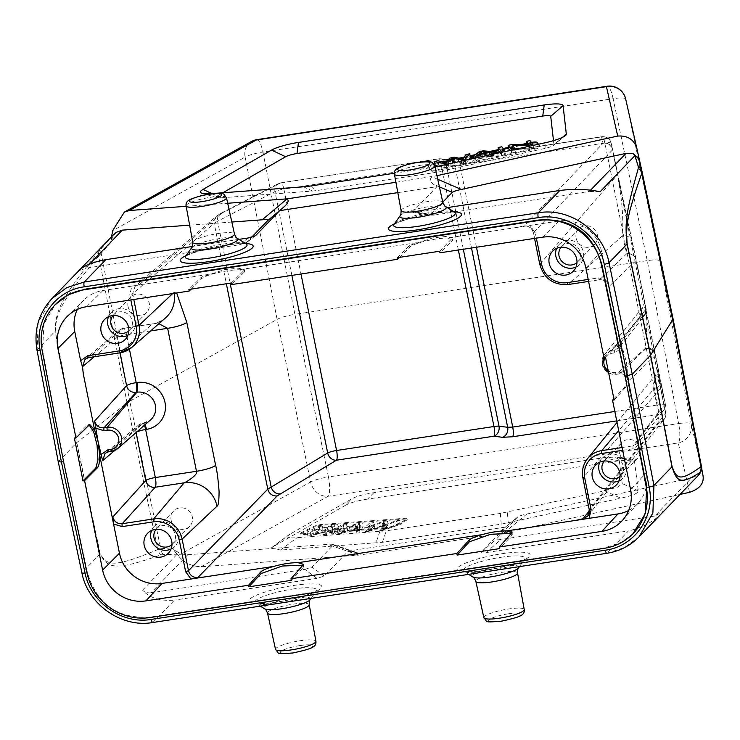 <?xml version="1.0" encoding="UTF-8"?>
<svg xmlns="http://www.w3.org/2000/svg" width="740" height="740" viewBox="0 0 740 740"><rect width="100%" height="100%" fill="white"/><g stroke="black" fill="none" stroke-linecap="round" stroke-linejoin="round"><path stroke-width="0.56" stroke-dasharray="3.7 2.78" d="M639.064 536.861L624.43 547.619L606.966 553.215L628.482 530.895L485.977 552.614C482.11 553.196 480.593 553.039 481.407 552.142L505.549 527.102L348.327 551.069L324.175 576.109L316.961 578.375L304.797 569.375L151.053 592.805L187.775 554.723L181.198 554.029L174.002 549.876L172.115 547.831L178.127 555.546C183.825 562.613 191.494 566.359 201.151 566.775L358.946 555.111L503.746 533.041L679.995 494.422M373.793 492.701L367.567 499.112L618.779 460.817L632.515 460.039L634.504 461.344L638.305 490.971C638.444 493.173 632.598 495.587 620.74 498.205L501.248 524.16L382.395 542.281L280.395 550.088L271.7 547.554L345.238 505.429L351.463 499.019L289.849 534.234L288.406 535.159L287.758 537.314C288.877 537.924 291.986 538.054 297.091 537.684L386.252 530.83L500.305 513.449L604.673 490.805L618.067 486.966L622.238 483.572L618.991 458.245L617.003 456.941L603.257 457.727L373.793 492.701C363.719 494.246 356.301 496.337 351.537 498.982L351.463 499.019M367.567 499.112C357.383 500.675 349.937 502.784 345.238 505.429M385.151 528.48A6.567 1.193 -11.4 0 0 387.214 528.24A6.567 1.193 -11.4 0 0 394.05 526.371L406.214 520.423A6.567 1.193 -11.4 0 0 407.231 519.526A6.567 1.193 -11.4 0 0 404.262 519.119L322.853 525.132A6.567 1.193 -11.4 0 0 313.945 527.232L301.781 533.188A6.567 1.193 -11.4 0 0 300.773 534.086A6.567 1.193 -11.4 0 0 303.733 534.493L385.151 528.48L384.994 527.685L303.576 533.697A6.567 1.193 168.6 0 1 300.607 533.299A6.567 1.193 168.6 0 1 301.624 532.393L313.788 526.445A6.567 1.193 168.6 0 1 322.686 524.336L404.105 518.324A6.567 1.193 168.6 0 1 407.074 518.731A6.567 1.193 168.6 0 1 406.057 519.628L393.893 525.585A6.567 1.193 168.6 0 1 387.057 527.444A6.567 1.193 168.6 0 1 384.994 527.685M400.627 520.026L397.436 520.266L385.892 524.429A83.278 15.124 -11.4 0 0 382.404 525.724L387.335 521.006L383.588 521.284L367.928 526.797L373.534 522.033L370.407 522.264L364.69 527.74L367.688 527.518L384.079 521.866L379.056 526.677L382.229 526.445L400.627 520.026L401.432 523.985L383.024 530.404L382.229 526.445M359.141 528.147L362.276 522.865L358.928 523.106L337.144 529.775L340.687 529.516L347.115 527.509L356.939 526.778L355.838 528.397L359.141 528.147L359.945 532.106L356.643 532.356L355.838 528.397M334.138 529.997L346.292 524.04L343.184 524.271L331.021 530.229L334.138 529.997L334.933 533.956L331.825 534.188L331.021 530.229M325.572 530.626L337.736 524.679L334.545 524.91L312.65 530.497L322.196 525.826L319.218 526.038L307.054 531.995L310.245 531.764L332.149 526.168L322.594 530.848L325.572 530.626L326.368 534.585L323.389 534.807L322.594 530.848M383.024 530.404L379.851 530.635L379.056 526.677M379.851 530.635L384.874 525.816L384.079 521.866M384.874 525.816L368.483 531.477L367.688 527.518M368.483 531.477L365.486 531.699L364.69 527.74M365.486 531.699L371.212 526.223L370.407 522.264M371.212 526.223L374.329 525.992L373.534 522.033M374.329 525.992L368.733 530.756L367.928 526.797M368.733 530.756L384.384 525.243L383.588 521.284M384.384 525.243L388.139 524.965L387.335 521.006M388.139 524.965L384.393 528.656L383.598 524.697M384.393 528.656L383.209 529.683L382.404 525.724M383.209 529.683A83.278 15.124 168.6 0 1 386.687 528.388L398.24 524.225L397.436 520.266M398.24 524.225L401.432 523.985M356.643 532.356L357.744 530.737L347.911 531.468L341.492 533.466L337.949 533.734L359.733 527.065L363.081 526.815L362.276 522.865M363.081 526.815L359.945 532.106M357.744 530.737L356.939 526.778M347.911 531.468L347.115 527.509M341.492 533.466L340.687 529.516M337.949 533.734L337.144 529.775M359.733 527.065L358.928 523.106M359.141 528.61L360.195 527.565L350.187 530.756L358.151 530.164L359.141 528.61L358.345 524.651L357.355 526.205L349.391 526.797L359.4 523.606L358.345 524.651M360.195 527.565L359.4 523.606M350.187 530.756L349.391 526.797M358.151 530.164L357.355 526.205M331.825 534.188L343.989 528.231L347.097 527.999L346.292 524.04M347.097 527.999L334.933 533.956M343.989 528.231L343.184 524.271M323.389 534.807L332.945 530.127L311.041 535.723L307.849 535.954L320.013 529.997L323.001 529.784L313.446 534.456L335.34 528.869L338.532 528.628L337.736 524.679M338.532 528.628L326.368 534.585M332.945 530.127L332.149 526.168M311.041 535.723L310.245 531.764M307.849 535.954L307.054 531.995M320.013 529.997L319.218 526.038M323.001 529.784L322.196 525.826M313.446 534.456L312.65 530.497M335.34 528.869L334.545 524.91M201.151 566.775L328.07 496.29A16.428 14.023 61 0 1 310.634 481.962A16.428 2.821 168.4 0 1 328.43 476.939A16.428 4.107 -98.7 0 1 328.07 496.29L678.256 442.918A16.428 4.107 81.3 0 0 678.617 423.567A16.428 2.877 169.1 0 1 691.188 423.955A16.428 16.151 -12.9 0 1 678.256 442.918L689.569 492.322M187.775 554.723L327.635 544.39C331.677 544.029 333.546 544.261 333.25 545.084L333.055 544.464M256.956 139.629A16.428 4.107 -98.7 0 1 262.922 152.07A16.428 3.145 -11.2 0 0 245.125 157.093L277.111 319.365L129.759 401.2L160.756 548.747L172.115 547.831M111.879 236.43L99.613 250.471C59.357 300.005 55.916 310.587 55.111 331.261L76.608 442.751L100.02 553.973C107.651 567.802 113.239 571.844 160.978 554.797L181.198 554.029M163.522 554.491A8.214 7.16 89.2 0 1 160.756 548.747L157.851 549.533A8.214 7.705 65 0 0 160.978 554.797M151.053 592.805C147.269 593.138 144.429 592.25 142.542 590.159C149.647 598.013 160.293 601.324 174.455 600.103L152.93 622.423C121.785 627.992 87.894 604.219 82.001 572.658A4.107 0.768 -12 0 0 81.909 572.88M101.704 247.928A8.214 6.42 -140.8 0 0 101.195 253.367L98.679 256.086L127.058 402.949L76.793 442.585L58.275 461.871M99.613 250.471A8.214 7.437 -139 0 0 98.679 256.086C59.801 303.16 56.379 312.789 55.297 331.095L76.793 442.585L100.205 553.807C107.189 565.406 112.406 568.524 157.851 549.533L127.058 402.949L129.759 401.2L101.195 253.367L110.612 242.785L111.425 239.51L115.551 232.897M100.205 553.807A8.214 1.48 168.1 0 0 100.02 553.973L82.001 572.658L58.368 461.677L37.093 349.946L38.166 322.723L51.199 299.376M239.02 239.371L192.363 246.475M397.805 192.631L436.905 186.674L412.763 211.714L431.022 214.397L431.429 215.164L413.17 212.482L412.763 211.714C411.949 212.611 413.475 212.769 417.332 212.186L435.601 214.868L589.345 191.429L590.465 190.273M447.339 207.616L417.332 212.186M248.316 237.947L239.353 244.783L85.6 268.213L78.255 271.321M110.612 242.785L111.62 236.698M178.127 555.546L310.634 481.962L277.111 319.365C281.182 317.293 287.12 315.619 294.909 314.343L328.43 476.939L678.617 423.567L647.26 260.637L294.909 314.343L262.922 152.07L613.109 98.698L647.26 260.637C654.845 259.574 659.035 259.703 659.83 261.035L691.188 423.955L703 475.543M625.624 98.818A16.428 16.151 -12.9 0 1 625.679 99.086A16.428 3.09 -11.9 0 0 613.109 98.698A16.428 4.107 81.3 0 0 607.133 86.247M672.984 318.496L659.83 261.035L625.679 99.086L637.491 150.673M701.428 466.339L701.538 469.475L698.014 475.256L691.521 477.938L654.798 516.021L664.372 510.618C654.863 521.006 642.903 527.768 628.482 530.895M699.291 474.414L698.014 475.256M316.961 578.375L174.455 600.103M654.798 516.021L501.054 539.46C497.188 540.043 495.661 539.885 496.475 538.988L517.713 516.964L505.549 527.102M701.437 467.153L701.613 468.078M526.824 514.032L503.746 533.041C500.527 532.384 500.342 531.005 503.191 528.915L517.713 516.964C519.166 515.965 522.209 514.985 526.824 514.032L691.521 477.938M348.327 551.069L357.559 552.863L358.946 555.111L327.635 544.39M304.797 569.375L312.021 567.099L333.25 545.084L352.943 551.818M632.904 533.79L621.138 542.42L604.802 547.804L150.775 617.003C118.021 619.288 96.894 604.469 87.403 572.557L63.575 461.658M63.603 461.815L42.513 349.955L43.974 323.944L55.047 304.843M600.075 191.78L589.345 191.429M442.788 202.196L431.022 214.397C430.208 215.285 431.735 215.442 435.601 214.868M189.625 225.154L231.833 222.037M239.353 244.783L246.568 242.507L251.554 237.337M255.282 235.903L246.309 242.739L254.939 236.134M395.909 182.281L436.942 175.685M437.738 179.293L431.92 176.786C429.339 179.339 429.94 181.892 433.733 184.427L436.905 186.674M186.175 206.312L227.698 203.25M394.346 173.243L428.719 168.008A24.642 4.477 168.6 0 0 435.009 166.888M553.492 140.646L553.955 144.716L562.493 137.326M211.918 193.575L217.153 196.054A10.415 1.887 -11.4 0 0 216.746 197.672A10.415 1.887 -11.4 0 0 220.798 197.83L312.632 191.04A10.415 1.887 -11.4 0 0 315.906 190.661L433.363 172.762A10.415 1.887 -11.4 0 0 436.905 172.096L545.056 148.398A10.415 1.887 -11.4 0 0 553.538 145.392A10.415 1.887 -11.4 0 0 553.955 144.716M217.153 196.054L222.879 192.761M526.862 143.338L529.794 142.7A6.567 1.193 168.6 0 1 531.403 142.385M434.51 163.577L442.372 161.857M447.376 160.756L459.374 158.129M464.137 157.084L470.094 155.779M475.515 154.595L490.102 151.395M498.492 149.563L503.154 148.537M508.574 147.353L522.301 144.346M538.498 144.226L539.904 146.002A6.567 1.193 168.6 0 1 539.95 146.104A6.567 1.193 168.6 0 1 539.802 146.446A6.567 1.193 168.6 0 1 534.336 148.453L438.459 169.46A6.567 1.193 168.6 0 1 436.23 169.876A6.567 1.193 168.6 0 1 431.244 169.812L428.349 166.158A6.567 1.193 168.6 0 1 428.303 166.056A6.567 1.193 168.6 0 1 433.631 163.771M531.977 143.107A6.567 1.193 -11.4 0 0 529.951 143.495L527.028 144.133M526.418 144.263L508.732 148.139M503.709 149.24L498.649 150.35M492.84 151.626L474.026 155.742M470.252 156.575L463.388 158.073M461.298 158.536L446.433 161.792L447.238 165.742L450.549 162.115L454.971 161.154L463.573 162.957L466.811 158.554L470.492 157.75M444.167 162.291L434.667 164.373M434.177 164.474L434.075 164.502A6.567 1.193 -11.4 0 0 428.46 166.842A6.567 1.193 -11.4 0 0 428.506 166.944L431.401 170.607A6.567 1.193 -11.4 0 0 438.626 170.256L534.502 149.24A6.567 1.193 -11.4 0 0 539.96 147.242A6.567 1.193 -11.4 0 0 540.117 146.899A6.567 1.193 -11.4 0 0 540.061 146.797L538.1 144.319M514.79 149.304L513.098 149.332L515.373 152.209L511.858 152.977L509.897 150.498M508.963 149.314L512.727 148.49L529.535 148.185L527.259 145.308L530.774 144.541L533.67 148.194L529.914 149.018L515.41 149.286M498.89 151.524L502.553 150.72L505.438 154.383L501.776 155.187L499.815 152.708M489.954 156.473L478.382 159.017L476.218 160.784L472.324 161.644L480.066 155.65L484.006 154.79L498.233 155.964L494.061 156.88L489.954 156.473L489.64 154.938M452.14 163.151L448.875 166.778L445.138 167.601L438.2 166.204M434.898 165.547L438.663 164.724L444.768 166.204A83.102 15.096 168.6 0 1 446.525 166.694L447.238 165.742M468.975 159.461L465.793 163.068L462.26 163.845L455.109 162.504M515.373 152.209L514.809 149.415M511.858 152.977L511.303 150.192M512.302 145.373L513.098 149.332M529.914 149.018L529.35 146.233M533.67 148.194L533.105 145.41M530.774 144.541L529.979 140.582M527.259 145.308L527.047 144.254M529.535 148.185L528.739 144.226M512.727 148.49L511.923 144.531M502.553 150.72L501.748 146.761M505.438 154.383L504.884 151.598M501.221 152.394L501.776 155.187M478.382 159.017L478.068 157.472M476.218 160.784L475.654 157.999M472.324 161.644L471.769 158.85M480.066 155.65L479.261 151.691M484.006 154.79L483.211 150.831M498.233 155.964L497.668 153.18M493.497 154.087L494.061 156.88M481.86 153.652L482.258 155.622L479.122 158.388L478.327 154.429M479.122 158.388L488.511 156.334L487.706 152.375M488.511 156.334L482.258 155.622M462.26 163.845L461.704 161.061M448.875 166.778L448.32 163.993M445.138 167.601L444.574 164.807M438.663 164.724L437.858 160.765M446.525 166.694L445.73 162.735M450.549 162.115L449.754 158.156M454.971 161.154L454.175 157.195M463.573 162.957L462.778 158.998M466.811 158.554L466.015 154.595M465.229 160.284L465.793 163.068M614.117 399.933L625.966 387.214L627.918 378.454L626.604 362.952L622.83 349.345L618.279 343.924L605.496 357.18M613.876 398.74L624.394 387.455C625.92 385.642 626.558 381.322 626.308 374.477L624.615 361.185L621.313 349.696L616.707 344.156L615.773 344.711L617.345 344.47M603.923 357.42L615.773 344.711M622.09 447.515L633.172 445.822L637.982 443.047L639.443 436.702L637.649 430.708L639.517 437.636L646.159 472.925L630.582 489.63M585.886 267.963L601.463 251.249L609.973 293.466L609.131 286.399C607.762 281.7 604.608 279.461 599.678 279.692A2.461 0.62 -98.7 0 1 599.585 279.739A2.461 0.62 -98.7 0 1 598.679 277.851L588.198 279.443M77.349 309.422A36.954 35.15 -136 0 1 84.194 299.811A36.954 35.15 -136 0 1 102.943 290.515L131.896 286.103L129.768 294.622L130.841 299.94M628.676 510.461A36.954 35.15 -136 0 0 638.028 503.274A36.954 35.15 -136 0 0 646.159 472.925M622.654 450.327L633.135 448.727L640.276 443.76M607.337 280.404L598.679 277.851M601.463 251.249A36.954 35.15 -136 0 0 558.904 221.01L529.942 225.432L535.288 232.813L536.361 238.132M170.986 549.117A14.374 13.671 -136 0 0 175.001 546.287A14.374 13.671 -136 0 0 178.414 534.215A14.374 13.671 -136 0 0 168.406 523.014A14.374 13.671 -136 0 0 154.309 526.334A14.374 13.671 -136 0 0 151.626 530.451M171.985 544.631A11.091 10.545 -136 0 0 172.633 544.011A11.091 10.545 -136 0 0 175.269 534.696A11.091 10.545 -136 0 0 167.554 526.057A11.091 10.545 -136 0 0 156.667 528.619A11.091 10.545 -136 0 0 156.075 529.294M127.891 335.359A14.374 13.671 -136 0 0 131.896 332.528A14.374 13.671 -136 0 0 135.309 320.457A14.374 13.671 -136 0 0 125.31 309.255A14.374 13.671 -136 0 0 111.204 312.576A14.374 13.671 -136 0 0 108.521 316.692M128.88 330.873A11.091 10.545 -136 0 0 129.537 330.253A11.091 10.545 -136 0 0 132.164 320.938A11.091 10.545 -136 0 0 124.45 312.299A11.091 10.545 -136 0 0 113.572 314.861A11.091 10.545 -136 0 0 112.98 315.536M575.979 267.066A14.374 13.671 -136 0 0 579.994 264.236A14.374 13.671 -136 0 0 583.407 252.155A14.374 13.671 -136 0 0 573.398 240.963A14.374 13.671 -136 0 0 559.301 244.283A14.374 13.671 -136 0 0 556.619 248.39M576.969 262.571A11.091 10.545 -136 0 0 577.626 261.951A11.091 10.545 -136 0 0 580.262 252.636A11.091 10.545 -136 0 0 572.547 243.996A11.091 10.545 -136 0 0 561.66 246.559A11.091 10.545 -136 0 0 561.068 247.234M619.084 480.815A14.374 13.671 -136 0 0 623.089 477.985A14.374 13.671 -136 0 0 626.502 465.913A14.374 13.671 -136 0 0 616.503 454.712A14.374 13.671 -136 0 0 602.397 458.032A14.374 13.671 -136 0 0 599.715 462.149M620.074 476.329A11.091 10.545 -136 0 0 620.731 475.709A11.091 10.545 -136 0 0 623.357 466.394A11.091 10.545 -136 0 0 615.643 457.755A11.091 10.545 -136 0 0 604.765 460.317A11.091 10.545 -136 0 0 604.173 460.992M171.125 520.211A11.091 10.545 -136 0 0 178.84 528.85A11.091 10.545 -136 0 0 189.718 526.288A11.091 10.545 -136 0 0 192.354 516.973A11.091 10.545 -136 0 0 184.639 508.334A11.091 10.545 -136 0 0 173.761 510.896A11.091 10.545 -136 0 0 171.125 520.211M128.029 306.453A11.091 10.545 -136 0 0 135.744 315.092A11.091 10.545 -136 0 0 146.622 312.53A11.091 10.545 -136 0 0 149.249 303.215A11.091 10.545 -136 0 0 141.534 294.575A11.091 10.545 -136 0 0 130.656 297.138A11.091 10.545 -136 0 0 128.029 306.453M576.118 238.15A11.091 10.545 -136 0 0 583.832 246.79A11.091 10.545 -136 0 0 594.71 244.228A11.091 10.545 -136 0 0 597.346 234.913A11.091 10.545 -136 0 0 589.632 226.274A11.091 10.545 -136 0 0 578.754 228.836A11.091 10.545 -136 0 0 576.118 238.15M619.223 451.909A11.091 10.545 -136 0 0 626.937 460.548A11.091 10.545 -136 0 0 637.815 457.986A11.091 10.545 -136 0 0 640.442 448.671A11.091 10.545 -136 0 0 632.728 440.032A11.091 10.545 -136 0 0 621.85 442.594A11.091 10.545 -136 0 0 619.223 451.909M176.656 292.957L173.909 292.402A28.518 27.121 -136 0 1 174.085 293.354M605.413 357.198A9.916 9.435 44 0 1 611.601 353.313L614.792 352.823L621.933 347.856L627.307 374.505L618.649 371.952L615.458 372.433A9.916 9.435 44 0 1 608.215 370.685M94.23 356.763L116.901 337.597A8.214 1.489 168.6 0 1 126.494 334.6A8.214 2.054 81.3 0 0 123.497 328.31A8.214 2.054 81.3 0 0 123.182 328.468A8.214 7.807 -130.2 0 0 116.901 337.597L119.972 352.841M84.998 359.261L119.427 330.16A8.214 8.214 0 0 1 123.497 328.31L153.06 323.805C155.012 324.157 159.183 322.178 165.566 317.858A28.518 27.121 -136 0 1 152.153 324.055L120.176 352.776L88.763 357.559L123.182 328.468L153.06 323.805L158.878 323.713M511.784 533.429L512.348 534.141L511.849 535.335L499.611 548.608M291.292 580.354L303.529 567.09L303.733 564.444M303.465 565.184L304.029 565.887M616.716 420.894L657.555 414.668A8.214 8.047 167.2 0 0 663.984 405.15A8.214 1.489 -11.4 0 0 657.693 404.956A8.214 2.054 -98.7 0 1 657.555 414.668L659.285 422.263A8.214 7.835 -141.7 0 0 665.556 413.133A8.214 1.489 -11.4 0 0 665.704 412.754A8.214 8.047 -12.8 0 1 659.285 422.263L589.391 510.72M627.307 374.505L629.102 380.499C627.733 375.8 624.579 373.561 619.639 373.793L616.448 374.274A12.386 11.775 44 0 1 603.766 368.178A12.386 11.775 44 0 1 604.497 354.46A12.386 11.775 44 0 1 611.638 350.399L614.829 349.918L619.63 347.134L621.091 340.798L645.965 309.163A8.214 1.489 -11.4 0 0 646.122 308.756L645.937 307.914C643.541 297.6 643.587 298.646 646.076 311.068L665.26 403.661L657.065 368.714L663.984 405.15L611.166 143.208A8.214 8.103 167 0 0 611.12 142.987L611.12 142.987A8.214 8.103 167 0 0 601.546 136.891L456.58 158.989L446.507 159.692A8.214 6.993 -85.4 0 1 448.736 159.452L448.736 159.452A8.214 6.993 -85.4 0 1 454.878 165.501L459.901 165.113A8.214 2.054 81.3 0 0 456.904 158.813L456.904 158.813A8.214 2.054 81.3 0 0 456.58 158.989M632.108 242.091L646.122 308.756A8.214 8.038 -12.7 0 1 639.712 318.256A8.214 7.807 -141.8 0 0 645.965 309.163L636.15 260.48A8.214 7.881 -133.8 0 0 626.706 253.746L599.678 279.692L568.265 284.475A24.698 23.495 44 0 1 539.821 264.272L533.448 232.638C532.041 227.929 528.896 225.691 523.994 225.922L603.017 143.208L601.546 136.891A8.214 2.054 -98.7 0 1 601.879 136.715A8.214 2.054 -98.7 0 1 604.876 143.014A8.214 1.489 168.6 0 1 611.166 143.208L612.627 149.526A8.214 1.489 168.6 0 1 612.489 149.915A8.214 7.89 -136.3 0 0 603.017 143.208A8.214 8.103 -13 0 1 612.627 149.526A8.214 1.489 168.6 0 1 612.627 149.536L632.108 242.091A8.214 8.112 166.9 0 0 632.062 241.85L632.062 241.85A8.214 8.112 166.9 0 0 622.507 235.755L626.706 253.746A8.214 8.112 -13.1 0 1 636.252 259.842L636.252 259.842A8.214 8.112 -13.1 0 1 636.308 260.082L636.308 260.082A8.214 1.489 168.6 0 1 636.15 260.48L609.131 286.399M131.896 286.103L144.864 284.123L138.907 284.613L135.106 286.343M139.453 284.595L220.446 214.322A8.214 7.779 -130.8 0 0 216.644 216.052L216.644 216.052A8.214 7.779 -130.8 0 0 214.193 223.415L132.636 293.734L133.801 299.487M191.151 289.118L201.631 278.739C203.408 277.102 207.681 275.363 214.452 273.513C223.878 271.118 232.083 269.869 239.066 269.767L244.616 271.173L244.283 269.591L238.039 268.185L224.627 269.619L201.308 277.158L188.885 289.46M399.471 257.363L409.951 246.993C411.727 245.356 416 243.608 422.781 241.758C432.197 239.362 440.402 238.114 447.386 238.012L452.936 239.418L452.408 240.518L439.976 252.821M523.476 226.042L516.982 227.402L529.942 225.432M446.507 159.692L437.923 158.998A8.214 2.054 -98.7 0 1 438.246 158.832A8.214 2.054 -98.7 0 1 441.253 165.122A8.214 1.489 168.6 0 1 446.294 164.807A8.214 6.993 94.6 0 0 440.152 158.758A8.214 6.993 94.6 0 0 437.923 158.998L280.553 182.983A8.214 7.039 -117.3 0 0 278.351 183.631A8.214 7.039 -117.3 0 0 274.975 191.614A8.214 1.489 168.6 0 1 283.882 189.107A8.214 2.054 81.3 0 0 280.876 182.817A8.214 2.054 81.3 0 0 280.553 182.983L223.166 212.593A8.214 7.039 -117.3 0 0 220.973 213.24A8.214 7.039 -117.3 0 0 217.597 221.223L214.193 223.415L226.357 283.753M539.821 264.272L617.475 174.649A8.214 1.489 168.6 0 0 617.613 174.27L612.627 149.536A8.214 8.214 0 0 0 612.581 149.304L611.12 142.987A8.214 8.214 0 0 0 601.879 136.715L456.904 158.813L448.736 159.452L440.152 158.758A8.214 8.214 0 0 0 438.246 158.832L280.876 182.817A8.214 8.214 0 0 0 278.351 183.631L220.973 213.24L216.644 216.052L135.087 286.361L132.636 293.734L129.768 294.622M114.913 450.355L136.04 432.493A8.214 1.489 168.6 0 1 136.623 432.077M144.383 425.278A8.214 2.054 81.3 0 0 142.626 423.206A8.214 2.054 81.3 0 0 142.321 423.363L143.144 423.243L112.064 451.15L108.678 451.678M231.333 282.995L243.765 270.692L244.08 272.274L244.616 271.173M244.08 272.274L231.648 284.576M243.765 270.692L244.283 269.591M397.204 257.714L409.636 245.403L432.946 237.864L446.359 236.43L452.603 237.836L452.926 239.418M439.653 251.239L452.603 237.836M534.539 238.41L533.448 232.638L612.489 149.915L617.475 174.649C621.369 197.515 623.607 212.621 622.507 235.755L568.265 284.475M621.091 340.798L621.933 347.856M655.298 354.34A8.214 8.112 166.9 0 0 645.696 348.013L645.844 348.651A8.214 8.112 -13.1 0 1 655.446 354.978A8.214 1.489 168.6 0 1 655.288 355.376A8.214 7.881 -133.8 0 0 645.844 348.651L619.639 373.793A2.461 0.62 -98.7 0 1 619.547 373.839L616.355 374.32A2.461 0.62 -98.7 0 1 615.458 372.433M645.937 307.914A8.214 8.038 -12.7 0 1 639.527 317.414L642.524 307.664L645.021 308.83L647.13 318.829L645.696 348.013L616.448 374.274A2.461 0.62 -98.7 0 1 616.355 374.32L608.678 372.988M659.904 379.925A8.214 8.038 -12.7 0 1 653.494 389.425L655.39 375.189L657.351 376.595L660.57 388.407L665.556 413.133L589.299 509.657L582.926 478.022L660.57 388.407A8.214 1.489 168.6 0 0 660.718 388.028L665.704 412.754A8.214 8.214 0 0 1 664.095 419.469L587.828 516.002M74.379 438.136L87.191 425.269L89.013 424.815M289.849 534.234L273.153 546.629M280.395 550.088L297.091 537.684M379.796 531.579L375.939 543.03M382.395 542.281L386.252 530.83M500.305 513.449L501.248 524.16M508.232 522.865L507.288 512.145M604.673 490.805L620.74 498.205M638.305 490.971L622.238 483.572M618.991 458.245L634.504 461.344M618.779 460.817L603.257 457.727M393.893 525.585L394.05 526.371M406.214 520.423L406.057 519.628M322.853 525.132L322.686 524.336M404.105 518.324L404.262 519.119M313.788 526.445L313.945 527.232M301.781 533.188L301.624 532.393M303.576 533.697L303.733 534.493M384.134 526.464L383.339 522.514M381.914 522.616L382.71 526.575M370.204 529.544L369.408 525.585M374.061 524.549L374.865 528.508M385.892 524.429L386.687 528.388M355.209 524.965L356.005 528.924M142.542 590.159L177.36 554.047A8.214 7.16 81.2 0 1 174.002 549.876M37 350.15A4.107 0.722 -10.8 0 1 37.093 349.946L55.111 331.261A8.214 1.517 169.1 0 1 55.297 331.095M453.99 211.779A37.213 6.762 -11.4 0 0 432.993 213.342A37.213 6.762 -11.4 0 0 394.485 223.776M245.661 243.534A37.213 6.762 -11.4 0 0 224.673 245.088A37.213 6.762 -11.4 0 0 186.166 255.531M246.309 243.941A31.459 5.716 -11.4 0 0 222.981 244.098A31.459 5.716 -11.4 0 0 185.731 256.151M191.753 247.576A23.717 4.311 168.6 0 1 219.835 238.493A23.717 4.311 168.6 0 1 237.429 238.373M192.798 242.452A21.266 3.866 168.6 0 1 218.198 233.526A21.266 3.866 168.6 0 1 234.478 234.044M226.486 197.756A20.6 3.746 -11.4 0 0 210.715 197.256A20.6 3.746 -11.4 0 0 186.101 205.905M434.815 166.001A20.6 3.746 -11.4 0 0 419.043 165.501A20.6 3.746 -11.4 0 0 394.42 174.15M401.117 210.697A21.266 3.866 168.6 0 1 426.527 201.77A21.266 3.866 168.6 0 1 442.807 202.288M400.081 215.821A23.717 4.311 168.6 0 1 428.164 206.738A23.717 4.311 168.6 0 1 445.748 206.617M454.628 212.186A31.459 5.716 -11.4 0 0 431.3 212.352A31.459 5.716 -11.4 0 0 394.05 224.405M89.605 264.069L85.6 268.213M112.998 235.283A8.214 6.623 -135.6 0 0 111.425 239.51M251.452 141.506A16.428 14.023 61 0 0 245.125 157.093L112.628 230.677M701.538 469.475A8.214 8.214 -86.3 0 1 699.189 474.507L664.372 510.618M606.966 553.215L152.93 622.423M501.637 553.77A37.213 6.762 168.6 0 1 529.276 556.619A37.213 6.762 168.6 0 1 485.671 570.327A37.213 6.762 168.6 0 1 458.032 567.478A37.213 6.762 168.6 0 1 501.637 553.77M293.308 585.516A37.213 6.762 168.6 0 1 320.947 588.365A37.213 6.762 168.6 0 1 277.343 602.073A37.213 6.762 168.6 0 1 249.704 599.224A37.213 6.762 168.6 0 1 293.308 585.516M292.531 589.068A31.459 5.716 168.6 0 1 316.285 591.01A31.459 5.716 168.6 0 1 279.036 603.063A31.459 5.716 168.6 0 1 255.707 603.23A31.459 5.716 168.6 0 1 292.531 589.068M310.264 599.594A23.717 4.311 -11.4 0 0 292.356 598.124A23.717 4.311 -11.4 0 0 264.587 608.798M309.218 604.719A21.266 3.866 -11.4 0 0 292.938 604.182A21.266 3.866 -11.4 0 0 267.538 613.127M275.53 649.415A20.6 3.746 168.6 0 1 300.135 640.748A20.6 3.746 168.6 0 1 315.915 641.265M300.042 645.548A16.493 2.997 168.6 0 1 312.299 646.806A16.493 2.997 168.6 0 1 292.966 652.884A16.493 2.997 168.6 0 1 280.71 651.626A16.493 2.997 168.6 0 1 300.042 645.548M508.362 613.793A16.493 2.997 168.6 0 1 520.618 615.06A16.493 2.997 168.6 0 1 501.285 621.128A16.493 2.997 168.6 0 1 489.038 619.87A16.493 2.997 168.6 0 1 508.362 613.793M483.849 617.66A20.6 3.746 168.6 0 1 508.463 608.992A20.6 3.746 168.6 0 1 524.244 609.51M517.547 572.963A21.266 3.866 -11.4 0 0 501.257 572.427A21.266 3.866 -11.4 0 0 475.857 581.372M518.583 567.839A23.717 4.311 -11.4 0 0 500.675 566.368A23.717 4.311 -11.4 0 0 472.916 577.043M500.86 557.312A31.459 5.716 168.6 0 1 524.614 559.264A31.459 5.716 168.6 0 1 487.364 571.308A31.459 5.716 168.6 0 1 464.036 571.474A31.459 5.716 168.6 0 1 500.86 557.312M485.977 552.614L501.054 539.46M324.175 576.109L312.021 567.099M481.407 552.142L496.475 538.988M439.403 186.859L433.733 184.427M545.056 148.398L545.251 142.746M437.1 166.445L436.905 172.096M433.363 172.762L428.719 168.008M311.253 185.916L315.906 190.661M312.632 191.04L303.511 186.813M211.677 193.593L220.798 197.83M529.794 142.7L529.951 143.495M428.349 166.158L428.506 166.944M431.401 170.607L431.244 169.812M438.459 169.46L438.626 170.256M534.502 149.24L534.336 148.453M539.904 146.002L540.061 146.797M480.76 153.892L481.315 156.649M484.82 155.946L484.247 153.134M444.768 166.204L443.972 162.245M444.611 165.409A83.102 15.096 168.6 0 1 446.368 165.899M460.4 162.134L459.605 158.175M463.527 157.898L464.322 161.857M604.303 548.312L604.802 547.804M625.966 387.214L624.394 387.455M637.649 430.708L626.308 374.477M621.313 349.696L609.973 293.466M172.679 293.567L173.909 292.402M108.873 451.641L142.321 423.363A8.214 7.807 -130.2 0 0 136.04 432.493L136.049 432.576M143.144 423.243A16.086 15.3 -136 0 0 150.701 419.746L143.458 423.086A8.214 2.054 81.3 0 0 143.144 423.243M150.636 330.928L126.494 334.6L129.435 349.215M511.534 533.753L511.849 535.335M303.206 565.499L303.529 567.09M476.468 247.262L459.901 165.113L604.876 143.014L657.693 404.956L614.82 411.486M471.519 248.02L454.878 165.501L446.294 164.807L463.323 249.269M214.452 273.513L144.864 284.123M422.781 241.758L239.066 269.767M516.982 227.402L447.386 238.012M223.166 212.593L220.446 214.322M291.875 275.4L274.975 191.614L217.597 221.223L230.094 283.18M458.365 250.018L441.253 165.122L283.882 189.107L300.995 274.004M145.022 424.723A8.214 2.054 81.3 0 0 143.458 423.086L142.626 423.206A8.214 8.214 0 0 0 138.565 425.056L105.108 453.343M102.943 290.515L86.608 306.684M542.568 237.189L558.904 221.01M201.631 278.739L201.308 277.158M409.951 246.993L409.636 245.403M452.085 238.937L452.408 240.518M533.401 232.758L535.288 232.813M639.443 436.702L665.103 404.059L655.288 355.376L629.102 380.499M619.537 373.839A2.461 0.62 -98.7 0 1 618.649 371.952M614.792 352.823A2.461 0.62 81.3 0 1 614.829 349.918L639.712 318.256L639.527 317.414L611.638 350.399A2.461 0.62 81.3 0 0 611.601 353.313M621.184 341.852C620.934 344.896 620.416 346.662 619.63 347.134L644.531 315.462A8.214 8.214 0 0 0 646.122 308.774L636.308 260.082A8.214 8.214 0 0 0 636.252 259.842L617.613 174.27M665.103 404.059A8.214 1.489 -11.4 0 0 665.26 403.661L665.26 403.661A8.214 8.038 -12.7 0 1 658.85 413.151A8.214 7.807 -141.8 0 0 665.103 404.059M633.135 448.727A2.461 0.62 81.3 0 1 633.172 445.822L658.85 413.151L653.494 389.425L618.677 430.606M603.59 355.755L642.524 307.664C644.244 304.519 644.845 302.558 644.309 301.781L655.39 354.747A8.214 8.214 0 0 1 655.446 354.978L665.26 403.661A8.214 8.214 0 0 1 663.669 410.367L637.982 443.047L639.517 437.636M87.191 425.269L88.763 425.038M150.276 617.521L150.775 617.003M271.7 547.554L288.406 535.159M617.003 456.941L632.515 460.039M300.773 534.086L300.607 533.299M407.231 519.526L407.074 518.731M246.873 244.228C244.404 243.331 236.893 243.691 224.312 245.292C205.554 247.428 182.725 256.688 185.324 256.641M455.193 212.482C452.732 211.585 445.212 211.936 432.632 213.536C413.873 215.673 391.053 224.932 393.643 224.886M311.105 598.383L316.692 590.529L309.135 594.146C300.236 597.384 289.766 599.955 277.704 601.87C268.694 603.183 261.923 603.655 257.372 603.276L255.143 602.934L260.323 606.125M519.434 566.627L525.021 558.774L517.454 562.391C508.565 565.628 498.085 568.209 486.032 570.124C477.023 571.437 470.242 571.9 465.7 571.53L463.471 571.178L468.651 574.37M333.055 544.483L357.559 552.863M553.538 145.392L565.314 135.614M216.746 197.672L202.103 193.233M428.303 166.056L428.46 166.842M540.117 146.899L539.95 146.104M616.707 344.165L618.279 343.924M175.001 546.287L168.304 553.233M154.309 526.334L147.612 533.281M131.896 332.528L125.208 339.475M111.204 312.576L104.516 319.523M579.994 264.236L573.297 271.173M559.301 244.283L552.604 251.221M623.089 477.985L616.402 484.931M602.397 458.032L595.709 464.979M189.718 526.288L172.633 544.011M173.761 510.896L156.667 528.619M146.622 312.53L129.537 330.253M130.656 297.138L113.572 314.861M594.71 244.228L577.626 261.951M578.754 228.836L561.66 246.559M637.815 457.986L620.731 475.709M621.85 442.594L604.765 460.317M512.348 534.141L512.062 532.689M138.389 284.743L135.087 286.361M84.194 299.811L67.516 316.156M533.401 232.749C531.857 228.197 528.906 225.913 524.53 225.894M608.807 285.492C607.235 281.589 604.154 279.674 599.585 279.739L588.596 281.413M628.75 379.5C627.298 375.578 624.236 373.691 619.547 373.839M617.021 422.392L655.39 375.189C656.796 373.164 657.388 371.258 657.185 369.482L660.718 388.028M638.028 503.274L622.312 520.534M89.605 424.51L88.199 424.723"/><path stroke-width="1.11" d="M679.995 494.422L689.569 492.322C699.744 488.89 704.221 483.294 703 475.543L701.613 468.078M58.368 461.677L61.42 461.982L40.145 350.261C33.763 320.873 54.852 290.506 84.203 286.833L538.23 217.625C567.275 212.399 598.864 234.737 604.229 264.282L627.428 375.716L625.069 376.077L646.769 487.299L645.243 513.717L632.904 533.79M105.811 259.675C91.917 262.256 82.732 266.141 78.255 271.321L113.072 235.209L51.902 298.636L66.803 287.601L84.295 281.996L105.811 259.675L192.363 246.475M51.199 299.376L51.902 298.636M397.805 192.631L279.683 210.641L255.541 235.681L248.316 237.947L239.02 239.371M442.788 202.196L452.26 192.372C453.722 191.373 456.756 190.393 461.371 189.44L626.077 153.347L633.144 153.522L634.902 155.668L600.075 191.78C587.939 189.135 574.536 188.7 559.838 190.467L447.339 207.616M116.328 232.295L113.072 235.209A8.214 6.623 -135.6 0 0 113.035 235.246L116.328 232.295L122.322 230.131L189.625 225.154M111.62 236.698L112.628 230.677L124.366 212.075L129.324 210.512L186.175 206.312M625.624 98.818L625.624 98.818A16.428 16.428 0 0 0 607.133 86.247A16.428 4.107 81.3 0 0 606.421 86.654A16.428 16.151 -12.9 0 1 625.624 98.818L639.924 162.051M633.144 153.522L638.962 159.109L641.876 170.949A8.214 7.456 167.7 0 0 641.857 170.894A8.214 7.456 167.7 0 0 638.195 166.158L638.315 168.359C625.069 214.646 625.05 224.155 627.058 244.08L609.038 262.774A4.107 0.703 168.2 0 1 604.229 264.282M638.315 168.359A8.214 7.798 -159.3 0 1 641.756 173.308L641.885 171.005L639.934 162.097M638.962 159.109A8.214 7.678 167.6 0 0 634.902 155.668L638.195 166.158M641.895 171.051L672.975 318.422L701.428 466.339A8.214 8.195 174.3 0 1 700.003 472.721L699.189 474.507M672.965 318.404L672.641 319.791L700.919 466.755L701.428 466.339L700.919 466.755A8.214 8.066 50.5 0 1 699.679 472.684L700.003 472.721M84.203 286.833A4.107 1.027 81.3 0 1 84.295 281.996L538.322 212.787C569.476 207.209 603.257 231.084 609.038 262.774L632.238 374.2L653.947 485.477L671.966 466.792C676.813 481.13 679.727 485.468 699.679 472.684M700.919 466.755C679.57 482.045 676.674 478.669 672.087 466.635L650.608 355.126L672.641 319.791L641.756 173.308C626.207 217.643 625.827 226.255 627.178 243.932L650.608 355.126L632.238 374.2L627.428 375.716L649.137 486.994A4.107 0.786 169 0 0 653.947 485.477L652.874 512.94L639.064 536.861M63.575 461.658L61.42 461.982L85.054 572.973C90.53 602.397 122.22 624.634 151.265 619.408A4.107 1.027 -98.7 0 0 152.745 622.525C121.554 628.075 87.82 604.404 81.909 572.88A4.107 0.768 -12 0 0 85.054 572.973M55.047 304.843L67.784 294.927L84.684 289.248L538.711 220.039C571.456 217.763 592.509 232.656 601.879 264.698L625.069 376.077L646.371 487.706L646.769 487.299M231.833 222.037L262.182 219.799C266.224 219.438 268.102 219.669 267.806 220.483L251.554 237.337M637.491 150.673C635.049 140.239 628.463 135.374 617.734 136.067L606.421 86.654L256.234 140.026A16.428 4.107 -98.7 0 1 256.956 139.629A16.428 16.428 0 0 0 251.452 141.506A16.428 14.023 61 0 1 256.234 140.026L129.324 210.512M436.942 175.685L617.734 136.067M279.683 210.641L283.485 207.329C287.989 203.528 289.201 200.707 287.111 198.857L395.909 182.281M227.698 203.25L287.111 198.857L262.182 219.799M394.346 173.243L311.253 185.916A24.642 4.477 168.6 0 1 303.511 186.813L211.677 193.593A24.642 4.477 168.6 0 1 202.103 193.233A24.642 4.477 168.6 0 1 203.065 189.394L271.552 150.09A24.642 4.477 168.6 0 1 298.47 142.431L544.205 104.978A24.642 4.477 168.6 0 1 563.085 105.654L566.313 134.023A24.642 4.477 168.6 0 1 565.314 135.614A24.642 4.477 168.6 0 1 545.251 142.746L437.1 166.445A24.642 4.477 168.6 0 1 435.009 166.888M563.085 105.654L550.726 116.347L553.492 140.646M222.879 192.761L285.64 156.751L271.552 150.09M550.726 116.347A10.415 1.887 -11.4 0 0 542.753 116.06L297.018 153.513A10.415 1.887 -11.4 0 0 285.64 156.751M531.403 142.385A6.567 1.193 168.6 0 1 537.009 142.348L538.498 144.226M433.631 163.771A6.567 1.193 168.6 0 1 433.918 163.707L434.51 163.577M442.372 161.857L447.376 160.756M459.374 158.129L464.137 157.084M470.094 155.779L475.515 154.595M490.102 151.395L498.492 149.563M503.154 148.537L508.574 147.353M522.301 144.346L526.862 143.338M538.1 144.319L537.166 143.135A6.567 1.193 -11.4 0 0 531.977 143.107M527.028 144.133L526.418 144.263M508.732 148.139L503.709 149.24M498.649 150.35L492.84 151.626M474.026 155.742L470.252 156.575M463.388 158.073L461.298 158.536M446.442 161.782L445.73 162.735A83.278 15.124 -11.4 0 0 443.972 162.245L437.858 160.765L434.103 161.588L444.342 163.642L448.079 162.819L452.223 158.138L461.464 159.886L464.998 159.109L469.697 153.791L466.015 154.595L462.778 158.998L454.175 157.195L449.754 158.156L446.442 161.782L444.167 162.291M434.667 164.373L434.177 164.474M515.41 149.286L514.79 149.304M509.897 150.498L508.963 149.314L508.167 145.355L511.062 149.018L514.577 148.25L512.302 145.373L529.109 145.059L532.865 144.235L529.979 140.582L526.464 141.349L528.739 144.226L511.923 144.531L508.167 145.355M499.815 152.708L498.89 151.524L498.085 147.565L500.98 151.228L504.643 150.424L501.748 146.761L498.085 147.565M455.109 162.504L453.019 162.097L452.14 163.151M438.2 166.204L434.898 165.547L434.103 161.588M469.697 153.791L470.492 157.75L468.975 159.461M514.809 149.415L514.577 148.25M511.303 150.192L511.062 149.018M529.35 146.233L529.109 145.059M533.105 145.41L532.865 144.235M527.047 144.254L526.464 141.349M504.884 151.598L504.643 150.424M500.98 151.228L501.221 152.394M477.577 155.058L489.159 152.514L493.256 152.921L497.428 152.005L483.211 150.831L479.261 151.691L471.528 157.685L475.422 156.825L477.577 155.058L478.068 157.472M489.64 154.938L489.159 152.514M480.519 152.69L481.453 151.663L487.706 152.375L478.327 154.429L480.519 152.69L480.76 153.892M475.654 157.999L475.422 156.825M471.769 158.85L471.528 157.685M497.668 153.18L497.428 152.005M493.256 152.921L493.497 154.087M481.453 151.663L481.86 153.652M461.704 161.061L461.464 159.886M448.32 163.993L448.079 162.819M452.223 158.138L453.019 162.097M444.574 164.807L444.342 163.642M464.998 159.109L465.229 160.284M55.75 304.112L55.278 304.603A55.028 52.337 -136 0 1 84.194 289.756L538.221 220.548A55.028 52.337 -136 0 1 601.49 265.105L624.893 376.253M55.278 304.603A55.028 52.337 -136 0 0 42.125 350.362L63.603 461.815L87.006 572.963A55.028 52.337 -136 0 0 150.276 617.521L604.303 548.312A55.028 52.337 -136 0 0 633.227 533.466A55.028 52.337 -136 0 0 646.371 487.706M102.61 570.105A37.62 35.779 44 0 0 145.928 600.88L248.52 585.248L248.844 586.829L291.292 580.354L290.968 578.773L456.848 553.492L457.163 555.074L499.611 548.608L499.296 547.017L601.888 531.385A37.62 35.779 44 0 0 622.312 520.534A37.62 35.779 44 0 0 630.582 489.63L612.544 400.174L614.117 399.933L605.496 357.18L603.923 357.42L585.886 267.963A37.62 35.779 44 0 0 542.568 237.189L439.976 252.821L439.653 251.239L397.204 257.714L397.528 259.296L231.648 284.576L231.333 282.995L188.885 289.46L189.2 291.051L86.608 306.684A37.62 35.779 44 0 0 67.516 316.156A37.62 35.779 44 0 0 57.914 348.438L75.952 437.895L74.379 438.136L83 480.889L84.573 480.649L102.61 570.105L119.454 553.206L113.572 524.04L122.229 526.602L153.633 521.82A22.237 21.146 44 0 1 179.246 540.006L185.62 571.641L190.966 579.022L162.014 583.435A36.954 35.15 -136 0 1 119.454 553.206M612.544 400.174L613.876 398.74M144.198 545.352A14.374 13.671 -136 0 0 154.207 556.554A14.374 13.671 -136 0 0 168.304 553.233A14.374 13.671 -136 0 0 171.717 541.153A14.374 13.671 -136 0 0 161.718 529.96A14.374 13.671 -136 0 0 147.612 533.281A14.374 13.671 -136 0 0 144.198 545.352M77.349 309.422A36.954 35.15 -136 0 0 74.749 331.529L57.914 348.438M130.841 299.94L136.142 326.257A22.237 21.146 44 0 1 119.177 350.936L87.773 355.718L80.632 360.685L74.749 331.529M101.103 331.594A14.374 13.671 -136 0 0 111.102 342.796A14.374 13.671 -136 0 0 125.208 339.475A14.374 13.671 -136 0 0 128.612 327.404A14.374 13.671 -136 0 0 118.613 316.202A14.374 13.671 -136 0 0 104.516 319.523A14.374 13.671 -136 0 0 101.103 331.594M628.676 510.461A36.954 35.15 -136 0 1 617.965 513.939L589.012 518.351L591.14 509.832L584.766 478.197A22.237 21.146 44 0 1 601.731 453.518L622.654 450.327M592.296 477.05A14.374 13.671 -136 0 0 602.295 488.252A14.374 13.671 -136 0 0 616.402 484.931A14.374 13.671 -136 0 0 619.805 472.86A14.374 13.671 -136 0 0 609.806 461.658A14.374 13.671 -136 0 0 595.709 464.979A14.374 13.671 -136 0 0 592.296 477.05M549.191 263.292A14.374 13.671 -136 0 0 559.19 274.494A14.374 13.671 -136 0 0 573.297 271.173A14.374 13.671 -136 0 0 576.71 259.102A14.374 13.671 -136 0 0 566.711 247.9A14.374 13.671 -136 0 0 552.604 251.221A14.374 13.671 -136 0 0 549.191 263.292M151.626 530.451A14.374 13.671 -136 0 0 150.895 538.405A14.374 13.671 -136 0 0 170.986 549.117M156.075 529.294A11.091 10.545 -136 0 0 154.04 537.934A11.091 10.545 -136 0 0 161.311 546.416A11.091 10.545 -136 0 0 171.985 544.631M108.521 316.692A14.374 13.671 -136 0 0 107.79 324.647A14.374 13.671 -136 0 0 127.891 335.359M112.98 315.536A11.091 10.545 -136 0 0 110.935 324.175A11.091 10.545 -136 0 0 118.215 332.658A11.091 10.545 -136 0 0 128.88 330.873M556.619 248.39A14.374 13.671 -136 0 0 555.888 256.354A14.374 13.671 -136 0 0 575.979 267.066M561.068 247.234A11.091 10.545 -136 0 0 559.033 255.874A11.091 10.545 -136 0 0 566.304 264.356A11.091 10.545 -136 0 0 576.969 262.571M599.715 462.149A14.374 13.671 -136 0 0 598.993 470.113A14.374 13.671 -136 0 0 619.084 480.815M604.173 460.992A11.091 10.545 -136 0 0 602.129 469.632A11.091 10.545 -136 0 0 609.409 478.114A11.091 10.545 -136 0 0 620.074 476.329M158.878 323.713L167.647 328.329L196.47 471.288C198.82 475.219 182.16 484.339 184.167 482.832A28.518 27.121 44 0 1 217.005 506.16L182.114 539.118L188.496 570.744C189.986 575.526 193.14 577.764 197.959 577.459L203.926 577.052L190.966 579.022M303.733 564.444L298.127 562.687C291.107 562.604 282.902 563.852 273.522 566.442C266.761 568.366 262.506 570.207 260.757 571.974L248.52 585.248M512.062 532.689L506.456 530.941C499.435 530.848 491.23 532.097 481.842 534.687C475.08 536.611 470.825 538.452 469.077 540.219L456.848 553.492M589.012 518.351L576.044 520.331L583.037 518.759L587.791 516.058M217.005 506.16C218.346 505.975 219.031 501.026 219.077 491.305C218.087 478.706 216.931 470.048 215.618 465.331A16.428 2.988 -11.4 0 1 196.47 471.288L155.317 477.559A8.214 1.489 -11.4 0 0 145.725 480.547L112.813 516.973C114.228 521.765 117.373 524.003 122.267 523.698L153.67 518.907A2.461 0.62 81.3 0 0 153.633 521.82M150.636 330.928L167.647 328.329A16.428 2.988 -11.4 0 0 186.794 322.381L176.656 292.957M108.678 451.678L105.108 453.343L102.61 460.752L98.05 441.447L99.604 454.758L113.572 524.04L112.813 516.973M75.952 437.895L89.771 424.473L94.6 429.977L98.05 441.447L94.609 421.042C96.015 425.833 99.169 428.072 104.062 427.766A2.461 0.62 81.3 0 0 104.025 430.68L107.217 430.19A9.916 9.435 44 0 1 118.641 438.302A9.916 9.435 44 0 1 111.074 449.31L107.883 449.8L100.742 454.767M88.569 357.596L84.998 359.261L82.51 366.67L83.269 373.746C82.88 368.825 82.001 364.478 80.632 360.685M95.367 428.118L104.025 430.68M108.873 451.641A2.461 0.62 -98.7 0 1 108.78 451.687L111.971 451.206L117.882 448.468L150.701 419.746A16.086 15.3 -136 0 0 153.994 401.284A16.086 15.3 -136 0 0 136.891 392.228L136.058 392.348A8.214 2.054 81.3 0 0 136.179 382.654A8.214 1.489 -11.4 0 0 126.586 385.651A8.214 7.733 -137.9 0 0 136.058 392.348L104.062 427.766L107.254 427.285A12.386 11.775 44 0 1 120.417 434.25A12.386 11.775 44 0 1 117.882 448.468A12.386 11.775 44 0 1 112.064 451.15A2.461 0.62 -98.7 0 1 111.971 451.206A2.461 0.62 -98.7 0 1 111.074 449.31M99.604 454.758C99.78 461.612 99.04 465.95 97.384 467.782L84.573 480.649M290.968 578.773L303.724 564.305M499.296 547.017L512.043 532.55M457.163 555.074L469.401 541.8L490.657 534.262L511.784 533.429M248.844 586.829L261.072 573.555L282.338 566.017L303.465 565.184M512.589 436.767A8.214 2.054 81.3 0 0 512.718 427.054L507.668 427.285A8.214 6.956 -82.9 0 1 502.488 437.303L512.589 436.767L616.716 420.894M300.995 274.004L336.58 450.493A8.214 1.489 -11.4 0 0 327.681 453.01A8.214 6.984 -120.8 0 0 336.45 460.206L493.821 436.221L502.488 437.303M463.323 249.269L499.001 426.203A8.214 1.489 -11.4 0 0 493.959 426.508A8.214 2.054 -98.7 0 1 493.821 436.221A8.214 6.956 97.1 0 0 499.001 426.203L507.668 427.285L471.519 248.02M185.62 571.641L188.496 570.744L267.778 489.14L327.681 453.01L291.875 275.4M133.801 299.487L139.018 325.36A24.698 23.495 44 0 1 131.785 347.421L165.556 317.867A28.518 27.121 -136 0 0 165.566 317.858A28.518 27.121 -136 0 0 174.085 293.354M136.049 432.576L145.725 480.547A8.214 7.733 -137.9 0 0 155.197 487.253A8.214 2.054 81.3 0 0 155.317 477.559L145.632 429.505A8.214 2.054 81.3 0 0 144.383 425.278M136.623 432.077A8.214 1.489 168.6 0 1 145.632 429.505L146.455 429.376A24.3 23.107 -136 0 0 164.992 402.412A24.3 23.107 -136 0 0 137.011 382.534L136.179 382.654L129.435 349.215M399.471 257.363L397.528 259.296M191.151 289.118L189.2 291.051M83 480.889L95.812 468.022L97.976 459.892L97.07 445.147L93.675 431.799L89.013 424.815M152.93 622.423A4.107 1.027 -98.7 0 1 152.755 622.516L606.782 553.317C619.676 551.245 630.6 545.602 639.536 536.38M81.909 572.88L58.275 461.899L37 350.15A4.107 0.722 -10.8 0 0 40.145 350.261M559.838 190.467L538.322 212.787A4.107 1.027 81.3 0 0 538.23 217.625M394.485 223.776A37.213 6.762 -11.4 0 0 417.027 229.9A37.213 6.762 -11.4 0 0 455.775 219.336A37.213 6.762 -11.4 0 0 453.99 211.779M186.166 255.531A37.213 6.762 -11.4 0 0 208.708 261.646A37.213 6.762 -11.4 0 0 247.447 251.091A37.213 6.762 -11.4 0 0 245.661 243.534M185.537 256.475L185.731 256.151A31.459 5.716 -11.4 0 0 209.485 258.094A31.459 5.716 -11.4 0 0 246.309 243.941L246.614 244.163M226.486 197.756C222.278 193.242 227.263 192.863 209.235 194.176C204.61 194.676 198.847 196.192 191.928 198.746C187.451 200.392 185.509 202.779 186.101 205.905A20.6 3.746 -11.4 0 0 201.881 206.423A20.6 3.746 -11.4 0 0 226.486 197.756L234.478 234.044C235.912 237.151 236.893 238.595 237.429 238.373A23.717 4.311 168.6 0 1 209.661 249.038A23.717 4.311 168.6 0 1 191.753 247.576L185.731 256.151M234.478 234.044A21.266 3.866 168.6 0 1 209.078 242.988A21.266 3.866 168.6 0 1 192.798 242.452C192.678 245.865 192.335 247.576 191.753 247.576M201.974 201.622A16.493 2.997 -11.4 0 0 221.306 195.545A16.493 2.997 -11.4 0 0 209.05 194.278A16.493 2.997 -11.4 0 0 189.727 200.355A16.493 2.997 -11.4 0 0 201.974 201.622M410.302 169.867A16.493 2.997 -11.4 0 0 429.625 163.79A16.493 2.997 -11.4 0 0 417.379 162.532A16.493 2.997 -11.4 0 0 398.046 168.609A16.493 2.997 -11.4 0 0 410.302 169.867M410.2 174.668A20.6 3.746 -11.4 0 0 434.815 166.001C430.597 161.487 435.592 161.107 417.554 162.43C412.939 162.92 407.167 164.437 400.257 166.99C395.78 168.646 393.828 171.023 394.42 174.15A20.6 3.746 -11.4 0 0 410.2 174.668M434.815 166.001L442.807 202.288A21.266 3.866 168.6 0 1 417.406 211.233A21.266 3.866 168.6 0 1 401.117 210.697C401.006 214.11 400.654 215.821 400.081 215.821L394.05 224.405A31.459 5.716 -11.4 0 0 417.804 226.347A31.459 5.716 -11.4 0 0 454.628 212.186L454.934 212.408M442.807 202.288C444.231 205.396 445.212 206.839 445.748 206.617A23.717 4.311 168.6 0 1 417.989 217.292A23.717 4.311 168.6 0 1 400.081 215.821M122.322 230.131L89.605 264.069M111.879 236.43L113.035 235.246A8.214 6.623 -135.6 0 0 112.998 235.283M672.984 318.496L701.538 467.088C702.223 468.485 701.474 470.927 699.291 474.414L639.314 536.611M649.137 486.994C655.631 516.27 634.652 546.527 605.292 550.209L151.265 619.408M606.772 553.317A4.107 1.027 -98.7 0 1 605.292 550.209M267.538 613.127A21.266 3.866 -11.4 0 0 283.818 613.636A21.266 3.866 -11.4 0 0 309.218 604.719L315.915 641.265A20.6 3.746 168.6 0 1 291.301 649.905A20.6 3.746 168.6 0 1 275.53 649.415L267.538 613.127C266.104 610.019 265.124 608.576 264.587 608.798A23.717 4.311 -11.4 0 0 282.18 608.678A23.717 4.311 -11.4 0 0 310.264 599.594L311.105 598.383M483.849 617.66C488.197 622.183 482.85 622.534 501.11 621.23C520.609 616.984 524.827 615.245 524.244 609.51A20.6 3.746 168.6 0 1 499.62 618.159A20.6 3.746 168.6 0 1 483.849 617.66L475.857 581.372A21.266 3.866 -11.4 0 0 492.137 581.89A21.266 3.866 -11.4 0 0 517.547 572.963C517.658 569.55 518.009 567.839 518.583 567.839L519.434 566.627M475.857 581.372C474.433 578.264 473.452 576.821 472.916 577.043A23.717 4.311 -11.4 0 0 490.5 576.923A23.717 4.311 -11.4 0 0 518.583 567.839M590.465 190.273L626.077 153.347M461.371 189.44L437.738 179.293M452.26 192.372L439.403 186.859M283.485 207.329L267.806 220.483M562.493 137.326L566.313 134.023M203.065 189.394L211.918 193.575M297.018 153.513L298.47 142.431M544.205 104.978L542.753 116.06M537.166 143.135L537.009 142.348M434.029 164.252L433.918 163.707M484.247 153.134L484.016 151.987M454.221 162.338L453.426 158.379M451.752 158.749L452.547 162.698M627.178 243.932A8.214 1.48 168.1 0 1 627.058 244.08L650.488 355.283L671.966 466.792A8.214 1.508 169.1 0 0 672.087 466.635M588.198 279.443L567.275 282.634A22.237 21.146 44 0 1 541.662 264.439L536.361 238.132M203.926 577.052L273.522 566.442M298.127 562.687L481.842 534.687M506.456 530.941L576.044 520.331M589.391 510.72L583.037 518.759M197.959 577.459L277.213 495.874L336.45 460.206A8.214 2.054 81.3 0 0 336.58 450.493L493.959 426.508L458.365 250.018M277.213 495.874A8.214 7.724 44.2 0 1 267.778 489.14L226.357 283.753M186.794 322.381L215.618 465.331M136.142 326.257L139.018 325.36L172.679 293.567M122.229 526.602A2.461 0.62 81.3 0 1 122.267 523.698L155.197 487.253L184.167 482.832L153.67 518.907A24.698 23.495 44 0 1 182.114 539.118L179.246 540.006M102.61 460.752L114.913 450.355M119.972 352.841L126.586 385.651L94.609 421.042M83.269 373.746L94.6 429.977M82.51 366.67L94.23 356.763M608.215 370.685A9.916 9.435 44 0 1 605.413 357.198M105.108 453.343L108.78 451.687A2.461 0.62 -98.7 0 1 107.883 449.8M137.011 382.534A8.214 2.054 -98.7 0 1 136.891 392.228L107.254 427.285A2.461 0.62 81.3 0 0 107.217 430.19M88.763 357.559A2.461 0.62 -98.7 0 1 88.671 357.605L120.084 352.823L131.785 347.421A24.698 23.495 44 0 1 120.176 352.776A2.461 0.62 -98.7 0 1 120.084 352.823A2.461 0.62 -98.7 0 1 119.177 350.936M84.998 359.261L88.671 357.605A2.461 0.62 -98.7 0 1 87.773 355.718M145.928 600.88L162.014 583.435M617.965 513.939L601.888 531.385M469.401 541.8L469.077 540.219M261.072 573.555L260.757 571.974M584.766 478.197L582.88 478.142C581.557 470.853 583.101 464.368 587.532 458.698A24.698 23.495 44 0 0 582.926 478.022L589.253 509.768C589.401 513.135 588.929 515.216 587.828 516.002L589.299 509.657L591.14 509.832M476.468 247.262L512.718 427.054L614.82 411.486M230.094 283.18L271.127 486.68A8.214 6.984 59.2 0 0 279.887 493.885M146.455 429.376A8.214 2.054 81.3 0 0 145.022 424.723M539.821 264.272L541.662 264.439M568.265 284.475A2.461 0.62 -98.7 0 1 568.172 284.521A2.461 0.62 -98.7 0 1 567.275 282.634M617.021 422.392L587.532 458.698A24.698 23.495 44 0 1 601.768 450.614L622.09 447.515M601.731 453.518A2.461 0.62 81.3 0 1 601.768 450.614L618.677 430.606M97.384 467.782L95.812 468.022M84.194 289.756L84.684 289.248M538.221 220.548L538.711 220.039M37 350.15C33.679 330.132 38.721 312.881 52.133 298.396M186.101 205.905L192.798 242.452M237.429 238.373L246.309 243.941M394.42 174.15L401.117 210.697M445.748 206.617L454.628 212.186M641.885 171.005L672.975 318.422M264.587 608.798L260.323 606.125M309.218 604.719C309.339 601.305 309.681 599.594 310.264 599.594M315.915 641.265C316.498 647.001 312.28 648.74 292.79 652.985C274.522 654.29 279.877 653.938 275.53 649.415M524.244 609.51L517.547 572.963M472.916 577.043L468.651 574.37M251.452 141.506L124.366 212.075M607.133 86.247L256.956 139.629M633.699 532.966L633.227 533.466M588.596 281.413L568.172 284.521C553.538 285.316 544.076 278.601 539.774 264.384L534.539 238.41M608.678 372.988L602.406 365.32L603.59 355.755"/></g></svg>
